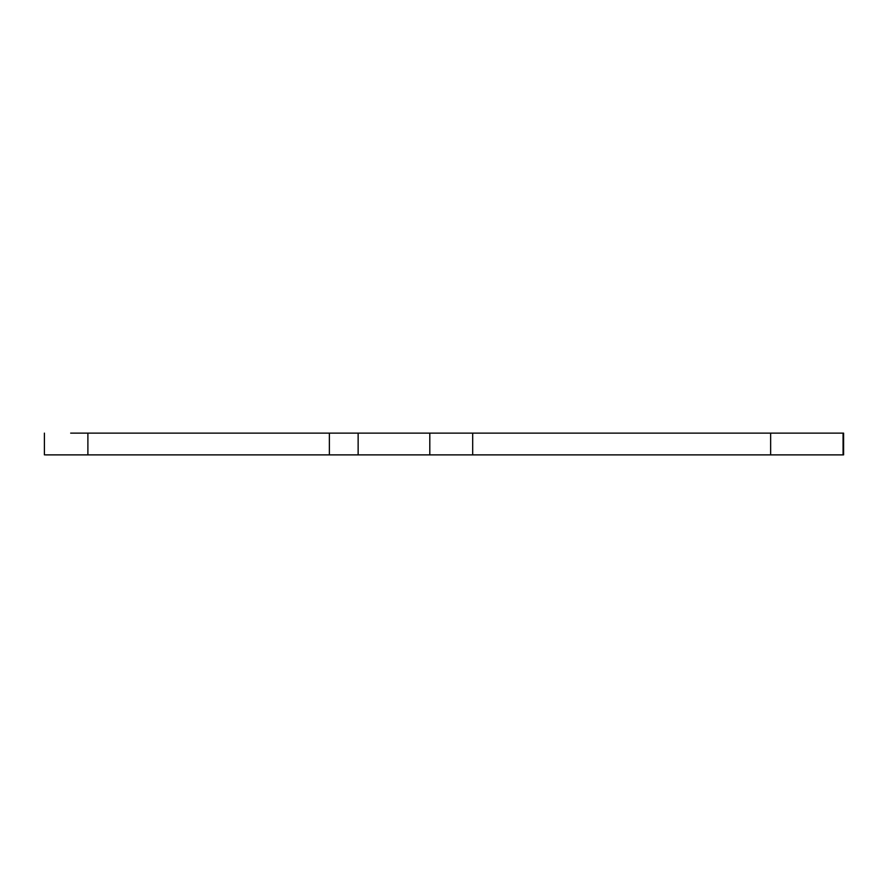 <?xml version="1.0" encoding="UTF-8"?>
<svg xmlns="http://www.w3.org/2000/svg" width="888" height="888" viewBox="0 0 888 888"><rect width="100%" height="100%" fill="white"/><g stroke="black" fill="none" stroke-linecap="round" stroke-linejoin="round"><path stroke-width="1.33" d="M70.674 454.878L45.299 454.878L87.89 454.878L87.89 433.122L843.067 433.122L843.067 454.878L770.64 454.878L770.64 433.122M87.89 433.122L70.674 433.122M770.64 454.878L358.142 454.878L358.142 433.122M87.89 454.878L358.142 454.878M329.381 454.878L329.381 433.122M472.682 454.878L472.682 433.122M429.803 454.878L429.803 433.122M44.4 433.122L44.4 454.878M843.6 433.122L843.6 454.878"/></g></svg>
